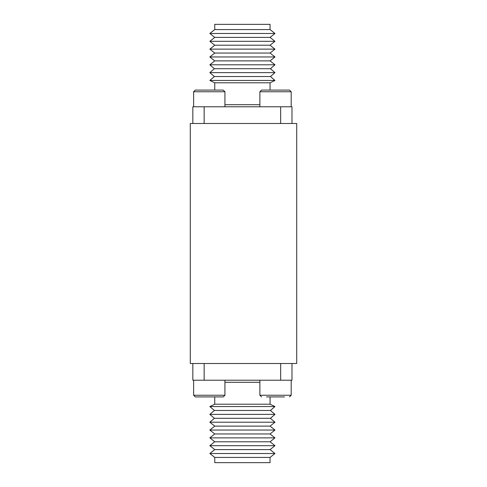 <?xml version="1.0" encoding="UTF-8"?>
<svg xmlns="http://www.w3.org/2000/svg" width="487" height="487" viewBox="0 0 487 487"><rect width="100%" height="100%" fill="white"/><g stroke="black" fill="none" stroke-linecap="round" stroke-linejoin="round"><path stroke-width="0.73" d="M296.723 363.509L190.277 363.509L190.277 123.491L296.723 123.491L296.723 363.509M284.566 396.905L266.511 396.905M215.899 396.905L200.242 396.905M193.619 395.237L224.927 395.237L223.253 396.905L195.287 396.905L193.619 395.237L193.619 380.207M291.975 106.793L291.975 123.491L291.975 106.793L280.658 106.793L280.658 123.491M289.522 90.095L291.189 91.763L259.881 91.763L261.556 90.095L289.522 90.095L291.189 91.763L291.189 106.793M266.511 90.095L268.909 90.095M224.927 91.763L193.619 91.763L195.287 90.095L223.253 90.095L224.927 91.763L224.927 106.793M202.647 90.095L218.298 90.095M214.749 29.567L270.06 29.567L270.06 24.35L214.749 24.35L214.749 29.567L209.842 33.481L214.749 37.396L209.842 41.31L214.749 45.224L209.842 49.132L214.749 53.046L209.842 56.961L214.749 60.875L209.842 64.789L214.377 68.704L209.842 72.618L214.377 76.526L209.842 80.44L214.749 82.79L214.749 90.095M192.834 123.491L192.834 106.793L204.15 106.793L204.15 123.491M204.15 106.793L280.658 106.793M270.06 90.095L270.06 82.79L214.749 82.79M270.06 82.79L274.966 80.44L209.842 80.44M274.966 80.44L270.431 76.526L214.377 76.526M270.431 76.526L274.966 72.618L209.842 72.618M274.966 72.618L270.431 68.704L214.377 68.704M270.431 68.704L274.966 64.789L209.842 64.789M274.966 64.789L270.06 60.875L214.749 60.875M270.06 60.875L274.966 56.961L209.842 56.961M274.966 56.961L270.06 53.046L214.749 53.046M270.06 53.046L274.966 49.132L209.842 49.132M274.966 49.132L270.06 45.224L214.749 45.224M270.06 45.224L274.966 41.31L209.842 41.31M274.966 41.31L270.06 37.396L214.749 37.396M270.06 37.396L274.966 33.481L209.842 33.481M270.06 457.433L214.749 457.433L214.749 462.65L270.06 462.65L270.06 457.433L274.966 453.519L270.06 449.604L274.966 445.69L270.06 441.776L274.966 437.868L270.06 433.954L274.966 430.039L270.06 426.125L274.966 422.211L270.431 418.296L274.966 414.382L270.431 410.474L274.966 406.56L270.06 404.21L270.06 396.905M291.975 363.509L291.975 380.207L280.658 380.207L280.658 363.509M280.658 380.207L204.15 380.207L204.15 363.509M204.15 380.207L192.834 380.207L192.834 363.509M214.749 396.905L214.749 404.21L270.06 404.21M214.749 404.21L209.842 406.56L274.966 406.56M209.842 406.56L214.377 410.474L270.431 410.474M214.377 410.474L209.842 414.382L274.966 414.382M209.842 414.382L214.377 418.296L270.431 418.296M214.377 418.296L209.842 422.211L274.966 422.211M209.842 422.211L214.749 426.125L270.06 426.125M214.749 426.125L209.842 430.039L274.966 430.039M209.842 430.039L214.749 433.954L270.06 433.954M214.749 433.954L209.842 437.868L274.966 437.868M209.842 437.868L214.749 441.776L270.06 441.776M214.749 441.776L209.842 445.69L274.966 445.69M209.842 445.69L214.749 449.604L270.06 449.604M214.749 449.604L209.842 453.519L274.966 453.519M291.189 395.237L289.522 396.905L291.189 395.237L291.189 380.207L291.189 395.237L259.881 395.237L259.881 380.207M224.927 104.705L259.881 104.705M259.881 382.295L224.927 382.295M259.881 395.237L261.556 396.905M224.927 395.237L224.927 380.207M259.881 91.763L259.881 106.793M195.287 90.095L193.619 91.763L193.619 106.793M270.06 29.567L274.966 33.481M214.749 457.433L209.842 453.519"/></g></svg>

